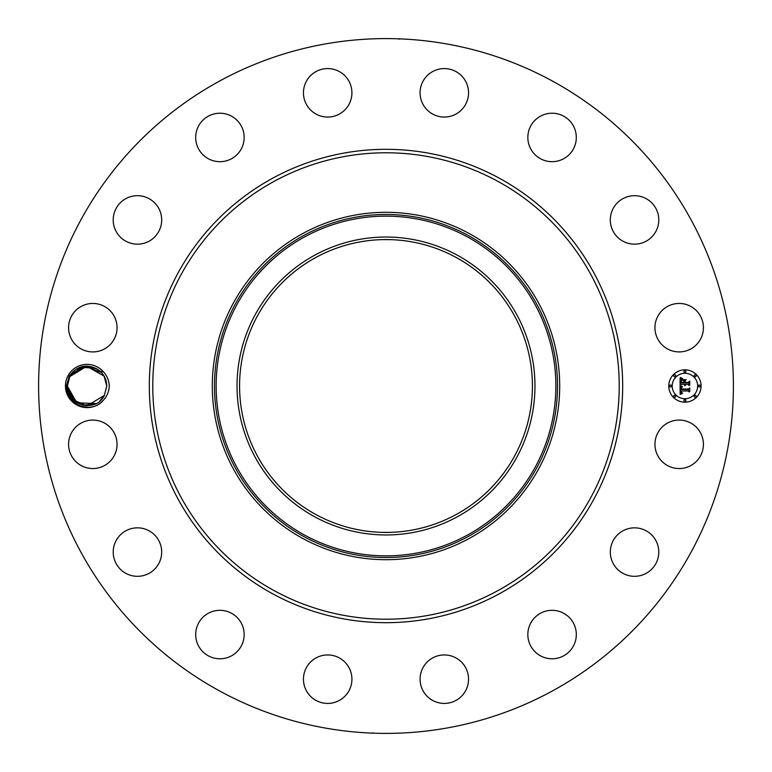 <?xml version="1.0" encoding="UTF-8"?>
<svg xmlns="http://www.w3.org/2000/svg" width="772" height="772" viewBox="0 0 772 772"><rect width="100%" height="100%" fill="white"/><g stroke="black" fill="none" stroke-linecap="round" stroke-linejoin="round"><path stroke-width="1.16" d="M219.451 690.872A347.4 347.4 0 0 1 81.128 219.451A347.4 347.4 0 0 1 552.549 81.128A347.4 347.4 0 0 1 690.872 552.549A347.4 347.4 0 0 1 219.451 690.872M385.016 38.6L386.087 38.6M399.22 39.189L398.371 38.822M393.623 38.687L392.765 38.668M375.086 38.774L374.323 38.793M374.092 38.803L380.017 38.648M386.984 733.4L385.913 733.4M372.779 732.811L373.629 733.178M378.377 733.313L379.235 733.332M396.914 733.226L397.677 733.207M397.908 733.197L391.983 733.352M68.09 375.626A21.635 21.635 0 0 1 103.361 371.757L100.215 371.332A19.696 19.696 0 0 0 98.999 370.328C87.323 363.207 77.383 365.175 69.162 376.215L66.46 385.932C64.809 404.238 91.328 415.124 103.351 400.243A21.635 21.635 0 0 1 68.09 375.626M103.361 371.757C107.047 375.752 109.026 380.5 109.296 386C109.026 391.5 107.047 396.248 103.351 400.243M700.455 455.934A24.241 24.241 0 0 1 667.558 465.584A24.241 24.241 0 0 1 657.908 432.696A24.241 24.241 0 0 1 690.805 423.046A24.241 24.241 0 0 1 700.455 455.934M619.347 533.201A24.241 24.241 0 0 1 653.421 536.868A24.241 24.241 0 0 1 649.754 570.952A24.241 24.241 0 0 1 615.67 567.275A24.241 24.241 0 0 1 619.347 533.201M545.254 611.289A24.241 24.241 0 0 1 575.333 627.723A24.241 24.241 0 0 1 558.899 657.802A24.241 24.241 0 0 1 528.82 641.368A24.241 24.241 0 0 1 545.254 611.289M446.911 655.081A24.241 24.241 0 0 1 468.411 681.782A24.241 24.241 0 0 1 441.719 703.282A24.241 24.241 0 0 1 420.219 676.59A24.241 24.241 0 0 1 446.911 655.081M339.304 657.908A24.241 24.241 0 0 1 348.954 690.805A24.241 24.241 0 0 1 316.066 700.455A24.241 24.241 0 0 1 306.416 667.558A24.241 24.241 0 0 1 339.304 657.908M238.799 619.347A24.241 24.241 0 0 1 235.132 653.421A24.241 24.241 0 0 1 201.048 649.754A24.241 24.241 0 0 1 204.725 615.67A24.241 24.241 0 0 1 238.799 619.347M160.711 545.254A24.241 24.241 0 0 1 144.277 575.333A24.241 24.241 0 0 1 114.198 558.899A24.241 24.241 0 0 1 130.632 528.82A24.241 24.241 0 0 1 160.711 545.254M116.919 446.911A24.241 24.241 0 0 1 90.218 468.411A24.241 24.241 0 0 1 68.718 441.719A24.241 24.241 0 0 1 95.41 420.219A24.241 24.241 0 0 1 116.919 446.911M114.092 339.304A24.241 24.241 0 0 1 81.195 348.954A24.241 24.241 0 0 1 71.545 316.066A24.241 24.241 0 0 1 104.442 306.416A24.241 24.241 0 0 1 114.092 339.304M152.653 238.799A24.241 24.241 0 0 1 118.579 235.132A24.241 24.241 0 0 1 122.246 201.048A24.241 24.241 0 0 1 156.33 204.725A24.241 24.241 0 0 1 152.653 238.799M226.746 160.711A24.241 24.241 0 0 1 196.667 144.277A24.241 24.241 0 0 1 213.101 114.198A24.241 24.241 0 0 1 243.18 130.632A24.241 24.241 0 0 1 226.746 160.711M325.089 116.919A24.241 24.241 0 0 1 303.589 90.218A24.241 24.241 0 0 1 330.281 68.718A24.241 24.241 0 0 1 351.781 95.41A24.241 24.241 0 0 1 325.089 116.919M432.696 114.092A24.241 24.241 0 0 1 423.046 81.195A24.241 24.241 0 0 1 455.934 71.545A24.241 24.241 0 0 1 465.584 104.442A24.241 24.241 0 0 1 432.696 114.092M533.201 152.653A24.241 24.241 0 0 1 536.868 118.579A24.241 24.241 0 0 1 570.952 122.246A24.241 24.241 0 0 1 567.275 156.33A24.241 24.241 0 0 1 533.201 152.653M611.289 226.746A24.241 24.241 0 0 1 627.723 196.667A24.241 24.241 0 0 1 657.802 213.101A24.241 24.241 0 0 1 641.368 243.18A24.241 24.241 0 0 1 611.289 226.746M655.081 325.089A24.241 24.241 0 0 1 681.782 303.589A24.241 24.241 0 0 1 703.282 330.281A24.241 24.241 0 0 1 676.59 351.781A24.241 24.241 0 0 1 655.081 325.089M684.928 402.154A16.154 16.154 0 0 1 668.764 386A16.154 16.154 0 0 1 684.928 369.846A16.154 16.154 0 0 1 701.082 386A16.154 16.154 0 0 1 684.928 402.154M73.629 371.612L69.789 376.562L74.826 370.579M100.215 371.332C104.432 375.231 106.613 380.085 106.768 385.894L104.355 395.438L106.768 386.106C106.632 379.592 104.037 374.333 98.999 370.328M469.279 233.569A173.7 173.7 0 0 1 538.431 469.279A173.7 173.7 0 0 1 302.72 538.431A173.7 173.7 0 0 1 233.569 302.72A173.7 173.7 0 0 1 559.7 386A173.7 173.7 0 0 1 302.72 538.431A173.7 173.7 0 0 1 302.72 233.569A173.7 173.7 0 0 1 469.279 233.569M71.285 397.763L67.376 386.048L73.813 400.562L67.376 386.048L71.42 397.947M75.444 401.894L85.596 405.638L96.027 403.544L85.615 405.638L75.473 401.913L85.615 405.638L96.027 403.544L83.125 405.29L71.825 398.458L83.125 405.29L96.027 403.544L85.538 405.638L75.347 401.826L85.557 405.638L96.027 403.544L85.528 405.628L75.338 401.807M86.31 405.676L72.925 399.703L67.386 386.106C66.324 405.811 96.239 413.088 104.355 395.438L106.768 385.894L104.027 375.974L106.768 385.894L104.355 395.438L100.235 400.649L104.355 395.438C96.239 413.088 66.324 405.811 67.386 386.106L69.789 376.562L67.386 386.106C66.324 405.811 96.239 413.088 104.355 395.438L87.226 405.696M456.204 257.501A146.429 146.429 0 0 1 514.499 456.204A146.429 146.429 0 0 1 315.796 514.499A146.429 146.429 0 0 1 257.501 315.796A146.429 146.429 0 0 1 456.204 257.501M393.093 532.255L390.767 532.352M390.169 532.362L386 532.429M378.907 532.255L381.233 532.352M381.831 532.362L389.773 532.381M393.093 239.745L390.767 239.648M390.169 239.638L382.227 239.619M378.907 239.745L381.233 239.648M381.831 239.638L386 239.571M684.928 373.272A12.728 12.728 0 0 1 697.656 386A12.728 12.728 0 0 1 684.928 398.728A12.728 12.728 0 0 1 672.2 386A12.728 12.728 0 0 1 684.928 373.272M670.482 385.025A0.975 0.975 0 0 1 671.457 386A0.975 0.975 0 0 1 670.482 386.975A0.975 0.975 0 0 1 669.498 386A0.975 0.975 0 0 1 670.482 385.025M684.928 370.579A0.975 0.975 0 0 1 685.903 371.554A0.975 0.975 0 0 1 684.928 372.538A0.975 0.975 0 0 1 683.944 371.554A0.975 0.975 0 0 1 684.928 370.579M674.709 374.806A0.975 0.975 0 0 1 675.693 375.79A0.975 0.975 0 0 1 674.709 376.765A0.975 0.975 0 0 1 673.734 375.79A0.975 0.975 0 0 1 674.709 374.806M699.374 385.025A0.975 0.975 0 0 1 700.349 386A0.975 0.975 0 0 1 699.374 386.975A0.975 0.975 0 0 1 698.39 386A0.975 0.975 0 0 1 699.374 385.025M695.138 374.806A0.975 0.975 0 0 1 696.122 375.79A0.975 0.975 0 0 1 695.138 376.765A0.975 0.975 0 0 1 694.163 375.79A0.975 0.975 0 0 1 695.138 374.806M684.928 401.421A0.975 0.975 0 0 1 683.944 400.446A0.975 0.975 0 0 1 684.928 399.462A0.975 0.975 0 0 1 685.903 400.446A0.975 0.975 0 0 1 684.928 401.421M674.709 397.194A0.975 0.975 0 0 1 673.734 396.21A0.975 0.975 0 0 1 674.709 395.235A0.975 0.975 0 0 1 675.693 396.21A0.975 0.975 0 0 1 674.709 397.194M695.138 397.194A0.975 0.975 0 0 1 694.163 396.21A0.975 0.975 0 0 1 695.138 395.235A0.975 0.975 0 0 1 696.122 396.21A0.975 0.975 0 0 1 695.138 397.194M85.885 366.343L101.508 372.606M97.909 369.556L91.048 366.71L95.844 368.369M92.505 367.067L95.796 368.34L91.366 366.777L95.786 368.34L82.836 366.768L95.796 368.34L91.164 366.739L95.796 368.34L91.443 366.797L95.786 368.34L82.836 366.768L90.691 366.642L82.836 366.768L90.816 366.661L82.836 366.768L95.786 368.34L81.079 367.24L69.789 376.562L73.919 371.351L69.789 376.562L86.754 366.304L104.075 376.06L86.754 366.304L69.789 376.562L84.669 366.449M79.796 367.704L77.065 369.035L79.786 367.704M104.075 376.06L106.768 385.952L104.104 376.109M96.191 368.543L97.397 369.228M77.161 368.987L79.892 367.665L78.126 368.456L89.986 366.526L77.161 368.987L79.892 367.665L78.117 368.456L89.764 366.488L82.942 366.748L88.925 366.391M314.58 255.271A148.967 148.967 0 0 0 255.271 457.42A148.967 148.967 0 0 0 457.42 516.729A148.967 148.967 0 0 0 516.729 314.58A148.967 148.967 0 0 0 314.58 255.271M104.133 376.167L101.74 372.857M680.093 385.99L682.236 387.023L680.894 387.872L680.73 389.493L688.383 389.58L689.155 388.75L689.155 391.973L688.325 390.989L681.3 390.989L681.522 392.456L682.583 393.073L681.367 392.572L680.769 390.989L680.962 392.803L682.351 393.43L680.161 394.453L680.093 385.99M680.537 385.546L682.535 386.762L680.537 385.546M681.637 387.438L681.3 389.011L688.402 389.02L689.734 387.891L689.734 391.5L689.541 388.287L688.46 389.233L681.097 389.233L681.637 387.438M680.093 385.344L680.093 378.019L682.207 379.177L680.865 380.307L680.682 382.98L683.982 382.98L681.068 382.545L681.782 379.612L681.261 382.372L683.982 382.372L683.982 381.31L682.786 380.181L685.748 380.181L684.571 381.358L684.571 382.98L688.132 382.98L689.049 382.072L689.049 385.546L688.132 384.388L685.102 384.388L685.362 385.479L684.571 384.388L684.986 385.788L683.982 384.388L681 384.388L680.093 385.344M680.518 377.479L682.68 378.753L680.518 377.479M683.037 379.66L686.086 379.66L683.037 379.66M685.169 380.924L685.169 382.372L688.19 382.372L689.734 381.127L689.734 385.218L689.541 381.522L688.277 382.545L684.976 382.545L685.169 380.924M100.148 400.726L104.355 395.438C96.239 413.088 66.324 405.811 67.386 386.106L69.789 376.562L67.386 385.894L69.789 376.562L73.919 371.351L69.789 376.562L67.386 386.106C66.324 405.811 96.239 413.088 104.355 395.438L106.768 385.894L104.027 375.974L106.768 385.894L104.355 395.438L106.768 386.106L104.355 395.438L100.235 400.649L104.355 395.438C96.239 413.088 66.324 405.811 67.386 386.106L69.789 376.562L67.386 385.894L69.789 376.562L73.89 371.371L69.789 376.562L73.137 372.085L69.789 376.562L67.386 386.106C66.324 405.811 96.239 413.088 104.355 395.438L100.235 400.649L104.355 395.438L106.768 385.894L104.355 395.438C96.239 413.088 66.324 405.811 67.386 386.106L69.789 376.562L73.89 371.371L69.789 376.562L67.386 386.106C66.324 405.811 96.239 413.088 104.355 395.438L99.868 400.967L104.355 395.438L106.768 386.106L104.355 395.438L106.768 385.894L104.027 375.974L106.768 385.894L104.355 395.438L100.235 400.649L104.355 395.438C96.239 413.088 66.324 405.811 67.386 386.106L69.789 376.562L73.919 371.351L69.789 376.562L73.137 372.085L69.789 376.562L67.386 386.106C66.324 405.811 96.239 413.088 104.355 395.438L106.768 385.894L104.027 375.974L106.768 385.894L104.355 395.438C96.239 413.088 66.324 405.811 67.386 386.106L69.789 376.562L74.276 371.033M72.018 398.699L74.025 400.755L71.864 398.506L74.025 400.755L71.941 398.603L83.212 405.31L96.027 403.544L85.615 405.638L75.473 401.913L85.615 405.638L96.027 403.544L85.624 405.638L75.473 401.913M89.986 366.526L82.942 366.748L90.527 366.613L82.942 366.748L90.527 366.613L82.942 366.748L87.275 366.304M74.865 370.55L69.856 376.437M74.025 400.755L71.902 398.555L83.183 405.31L96.027 403.544L76.756 402.781L67.376 386.048L71.217 397.677L67.376 386.048L73.813 400.562M95.834 368.36L91.048 366.71L95.834 368.36M106.768 386.106L104.355 395.438L106.768 385.894L104.027 375.974L106.768 385.894L104.355 395.438L106.768 386.106L104.355 395.438L99.868 400.967L104.355 395.438C96.239 413.088 66.324 405.811 67.386 386.106L69.789 376.562L73.89 371.371L69.789 376.562L73.137 372.085L69.789 376.562L67.386 386.106C66.324 405.811 96.239 413.088 104.355 395.438L106.768 385.894L104.027 375.974L106.768 385.894L104.355 395.438C96.239 413.088 66.324 405.811 67.386 386.106L69.789 376.562M90.864 366.671L82.836 366.768L90.469 366.603M79.892 367.665L78.126 368.456L79.892 367.665M100.196 400.687L104.355 395.438C96.239 413.088 66.324 405.811 67.386 386.106M67.376 386.048L71.207 397.667M75.347 401.826L85.538 405.638L96.027 403.544M99.868 400.967L104.355 395.438L106.768 385.894L104.027 375.974M95.786 368.34L91.366 366.777M87.014 366.304L78.117 368.456M499.474 178.293A236.686 236.686 0 0 1 593.707 499.474A236.686 236.686 0 0 1 272.526 593.707A236.686 236.686 0 0 1 178.293 272.526A236.686 236.686 0 0 1 499.474 178.293M497.815 181.333A233.221 233.221 0 0 1 590.667 497.815A233.221 233.221 0 0 1 274.185 590.667A233.221 233.221 0 0 1 181.333 274.185A233.221 233.221 0 0 1 497.815 181.333M468.228 536.521A171.519 171.519 0 0 0 536.521 303.772A171.519 171.519 0 0 0 303.772 235.479A171.519 171.519 0 0 0 235.479 468.228A171.519 171.519 0 0 0 468.228 536.521M304.564 236.936A169.859 169.859 0 0 0 236.936 467.436A169.859 169.859 0 0 0 467.436 535.064A169.859 169.859 0 0 0 535.064 304.564A169.859 169.859 0 0 0 304.564 236.936"/></g></svg>
